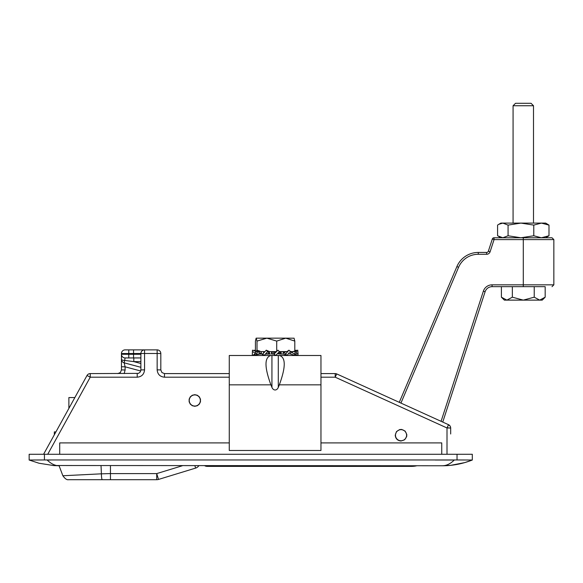 <?xml version="1.0" encoding="UTF-8"?>
<svg xmlns="http://www.w3.org/2000/svg" width="583" height="583" viewBox="0 0 583 583"><rect width="100%" height="100%" fill="white"/><g stroke="black" fill="none" stroke-linecap="round" stroke-linejoin="round"><path stroke-width="0.87" d="M450.112 426.093L448.516 424.694L336.719 373.922L335.203 377.194L335.203 373.594L320.963 373.594M447.984 427.864L450.674 428.031A3.666 3.666 0 0 0 448.516 424.694L447.409 427.186M450.674 433.985L450.674 428.031A3.666 3.666 0 0 0 448.516 424.694L447.001 427.966L447.001 454.274M340.057 375.43L336.719 373.922A3.666 3.666 0 0 0 335.203 373.594A3.666 3.666 0 0 1 336.719 373.922M229.272 373.594L164.479 373.594L161.892 372.515L160.813 369.921L157.148 369.862C157.592 374.308 160.034 376.749 164.479 377.194L229.272 377.194M124.172 373.594L125.119 369.986L125.119 366.816L124.172 362.83L125.119 357.94A3.666 3.666 0 0 1 121.453 354.275L121.453 359.288A3.666 1.166 0 0 0 124.806 360.447L133.798 361.613L140.889 361.613M160.813 369.921L160.813 353.538A3.666 3.666 0 0 0 157.148 349.873L125.119 349.873A3.666 3.666 0 0 0 121.453 353.538L121.453 354.275A3.666 3.666 0 0 0 125.119 357.94L140.889 357.94M125.119 369.986L121.453 369.921L120.375 372.515L117.781 373.594M140.729 370.999L125.119 366.816L121.453 366.751L121.453 369.921L121.453 354.275L128.785 354.275L128.785 353.538L133.551 353.538L133.551 354.275L128.785 354.275L128.785 357.94M121.453 359.288A3.666 3.666 0 0 0 124.172 362.83L140.889 367.305L124.172 362.83A3.666 3.666 0 0 1 121.453 359.288L121.453 366.751M125.119 349.873A3.666 3.666 0 0 0 121.453 353.538L128.785 353.538L128.785 349.873L144.555 349.873A3.666 3.666 0 0 0 140.889 353.538L140.867 370.336L140.088 372.209L138.433 373.382L90.241 373.594A3.666 3.666 0 0 0 87.027 375.488L43.579 454.274M133.798 357.94L133.798 361.613L140.889 363.508M47.733 454.274L90.241 377.194L87.027 375.488A3.666 3.666 0 0 1 90.241 373.594L90.241 377.194L137.224 377.194C141.669 376.749 144.11 374.308 144.555 369.862L144.555 353.48L133.551 353.538L133.551 349.873M140.889 369.921L144.555 369.862L144.555 361.547M194.802 406.293L192.281 405.717L190.262 404.106L189.14 401.782L189.14 399.195L190.262 396.863L192.281 395.252L194.802 394.676L197.324 395.252L199.342 396.863L200.465 399.195L200.465 401.782L199.342 404.106L197.324 405.717L194.802 406.293M401.038 441.01C397.519 440.661 395.58 438.722 395.23 435.202L396.498 431.588L399.741 429.547L401.687 429.438L405.141 431.099L406.81 434.554L406.701 436.499L404.66 439.742L401.038 441.01M429.518 465.766L442.22 465.766C452.423 465.795 462.45 463.886 472.31 460.023L472.31 454.274L457.028 454.274L457.028 459.958L472.31 460.023L464.731 462.61L450.717 465.329L463.973 462.829M435.239 460.023L454.288 460.023C450.338 463.886 446.308 465.795 442.22 465.766L450.717 465.329M29.15 460.023L44.432 459.958L44.432 454.274L29.15 454.274L29.15 460.023L38.988 463.23L53.862 465.591L59.24 465.766C55.152 465.802 51.129 463.886 47.172 460.023L50.539 460.023M44.432 454.274L457.028 454.274M457.028 459.958L44.432 459.958M52.747 465.511L442.22 465.766M59.714 454.274L59.714 442.905L229.272 442.905M441.746 454.274L441.746 442.905L320.963 442.905M401.038 440.77A5.56 5.56 0 0 0 405.855 432.426A5.56 5.56 0 0 0 396.221 432.426A5.56 5.56 0 0 0 401.038 440.77M531.047 103.293L515.525 103.293L513.076 105.742L533.496 105.742L531.047 103.293M523.286 300.121L534.225 297.184L539.698 300.121L504.339 300.121L501.409 297.184L506.875 300.121L512.348 297.184L523.286 300.121M545.171 297.184L542.234 300.121L539.698 300.121L545.171 297.184L545.171 286.668L523.286 286.668L534.225 286.668L534.225 297.184M501.409 297.184L501.409 286.668L492.081 286.668L523.286 286.668L523.286 284.839L492.081 284.839A9.168 9.168 0 0 0 483.358 291.172L441.076 421.312M512.348 297.184L512.348 286.668M520.925 237.769L502.823 237.769L508.07 235.772L520.925 237.769L533.78 235.772L541.388 237.769L548.997 235.772L545.681 237.769L541.388 237.769M508.07 235.772L508.07 225.104L502.823 223.1L498.786 224.317L497.576 225.104L497.576 235.772L502.823 237.769M533.78 235.772L533.78 225.104L520.925 223.1L508.07 225.104M548.997 235.772L548.997 225.104L541.388 223.1L533.78 225.104M498.786 224.317L500.899 223.1L545.681 223.1L548.997 225.104M520.925 223.1L512.916 223.1M278.295 387.382L279.33 384.838C285.867 367.05 285.867 357.27 279.33 355.499L270.906 355.499C264.369 357.27 264.369 367.05 270.906 384.838L271.94 387.382A5.189 3.666 90 0 0 278.295 387.382L278.295 355.499M279.33 355.499L320.963 355.499L320.963 450.484L229.272 450.484L229.272 355.499L270.906 355.499M256.17 338.155L266.861 338.155L257.016 341.091L256.119 338.206L255.427 341.091L255.427 350.755M266.861 338.155L285.757 338.155L276.706 341.091L266.861 338.155M294.021 338.155L294.809 341.091L285.757 338.155L294.116 338.206M276.706 341.091L276.706 351.425M279.388 351.607L286.836 351.607M290.094 351.607L294.809 351.607L294.809 341.091M257.016 341.091L257.016 350.186M257.73 351.607L264.959 351.607M267.546 351.607L276.524 351.607M255.427 351.607L256.112 351.607M264.587 351.768L262.78 354.019L266.249 350.164L267.582 351.644L264.114 355.499L262.78 354.019M264.135 352.147L264.544 352.059M263.975 352.336L264.339 352.292M266.249 350.164L269.455 351.549M273.23 351.607L273.689 352.154L276.459 351.666M273.689 352.154L274.112 354.019L277.96 350.164L279.432 351.644L275.584 355.499L274.112 354.019M273.748 353.4L273.748 354.063L275.584 355.499M272.239 351.607L272.239 354.063L273.77 354.063L273.74 353.087M273.682 352.336L276.298 351.826M278.929 351.141L277.96 350.164M282.252 351.607L283.622 352.154L287.113 351.498M283.622 352.154L285.714 354.019L288.906 350.164L291.274 352.154L292.404 351.607M283.316 351.804L283.316 354.063L286.938 355.499L285.714 354.019M281.13 351.607L281.13 354.063L283.309 354.063M283.768 352.336L287.076 351.513L288.723 350.383M291.274 352.154L294.473 354.019L296.157 350.164L296.798 351.644L295.122 355.499L294.473 354.019M290.691 351.804L290.691 354.063L295.122 355.499M288.41 353.713L290.691 354.063L290.604 351.768M291.544 352.336L294.014 351.206M294.809 350.755L296.157 350.164M296.2 353.021L298.051 354.019L297.775 350.164L296.332 350.572M295.625 354.347L297.942 355.499L298.051 354.019M294.349 355.12L294.758 355.317M286.238 354.617L286.391 355.207M263.851 355.207L263.305 355.499L262.11 354.063M256.695 354.457L255.893 355.12M255.485 355.317L255.121 355.499L254.618 354.347M257.059 354.617L259.537 354.063M256.126 351.141L254.086 350.164L253.904 350.572M252.293 355.499L252.468 350.164L252.293 355.499L254.895 354.267M252.468 350.164L256.746 351.549M255.587 355.499L254.756 354.019L256.921 350.164L257.752 351.644L255.587 355.499L258.014 354.063L262.481 354.063L260.747 353.531L256.462 354.617L260.55 353.378L257.752 351.644M259.938 351.141L256.921 350.164M285.437 354.726L286.129 355.499M289.43 352.489L286.938 355.499M279.184 353.859L277.282 353.801M279.344 353.531L277.552 353.531M279.388 353.378L279.432 351.644M279.49 354.063L280.43 354.063L280.43 351.607M270.344 354.063L265.403 354.063L270.344 354.063L269.259 353.531L265.425 354.041M269.259 353.531L265.498 353.961M269.171 353.378L267.582 351.644M269.455 353.859L269.455 351.607M261.242 353.859L261.242 351.607M254.953 353.677L253.918 354.617M255.828 353.378L252.57 351.644M259.566 354.063L259.056 354.063M272.239 354.063L271.51 354.063L271.51 351.607M281.13 354.063L280.43 354.063M200.304 399.661A5.56 5.56 0 0 0 191.341 396.134A5.56 5.56 0 0 0 192.762 405.659A5.56 5.56 0 0 0 200.304 399.661M182.311 465.766L156.725 473.593L110.449 473.593L110.449 479.707L102.295 479.707L156.725 479.707A6.114 6.114 0 0 0 158.51 479.437L195.611 468.098A6.114 6.114 0 0 0 198.818 465.766M101.027 465.766L101.413 473.826L62.884 475.75C65.005 478.76 66.914 480.071 68.605 479.707L102.295 479.707A6.114 0.882 -90 0 1 101.413 473.826L110.449 473.593L110.449 465.766M55.917 431.901L54.336 431.901L54.336 434.772L54.336 431.901M68.881 408.392L68.881 397.555L74.864 397.555M487.388 254.195A3.666 3.666 0 0 0 490.114 251.739L494.056 239.606L492.314 239.037L488.372 251.171A1.836 1.836 0 0 1 486.623 252.439L478.271 252.439A23.225 23.225 0 0 0 456.89 266.591L399.275 402.328M492.314 239.037A1.836 1.836 0 0 1 494.056 237.769A1.836 1.836 0 0 0 492.314 239.037L488.372 251.171L490.114 251.739A3.666 3.666 0 0 1 486.623 254.275L486.623 252.439L478.271 252.439L478.271 254.275L486.623 254.275M485.107 291.74A7.339 7.339 0 0 1 492.081 286.668A7.339 7.339 0 0 0 485.107 291.74L442.752 422.077L485.107 291.74L483.358 291.172M207.271 465.766L207.271 466.378L411.481 466.378A23.225 23.225 0 0 0 416.779 465.766A23.225 23.225 0 0 1 411.481 466.378L207.271 466.378A5.502 5.502 0 0 1 204.75 465.766M553.85 284.839L553.85 239.606L552.014 237.769L494.056 237.769L494.056 239.606L523.286 239.606L523.286 284.839L553.85 284.839L552.014 286.668M133.551 357.94L133.551 354.275L140.889 354.275M137.224 373.594L137.224 377.194M144.555 349.873L144.555 353.48L157.148 353.48L157.148 349.873M164.479 373.594L164.479 377.194C160.034 376.749 157.592 374.308 157.148 369.862L157.148 353.48L160.813 353.538M320.963 377.194L335.203 377.194L447.001 427.966L450.674 428.031M271.94 355.499L271.94 387.382M270.906 384.838L229.272 384.838M320.963 384.838L279.33 384.838M264.114 351.607L264.114 352.183M283.265 354.063L283.265 351.768M269.499 351.607L269.499 353.896M261.315 351.607L261.315 353.896M263.552 352.802L263.552 351.607M156.725 479.707L156.725 473.593L158.51 479.437M195.611 468.098L194.897 465.766M456.89 266.591L458.573 267.313A21.396 21.396 0 0 1 478.271 254.275M400.944 403.086L458.573 267.313M523.286 237.769L523.286 239.606L553.85 239.606M492.081 284.839L492.081 286.668M411.481 465.766L411.481 466.378M38.988 463.23L53.862 465.591M533.496 223.1L533.496 105.742M513.076 223.1L513.076 105.742M500.899 237.769L498.786 236.552M264.908 354.61L264.908 355.499M285.327 354.675L285.327 355.499M279.177 353.553L279.177 353.932M62.869 475.757L59.094 465.766"/></g></svg>
